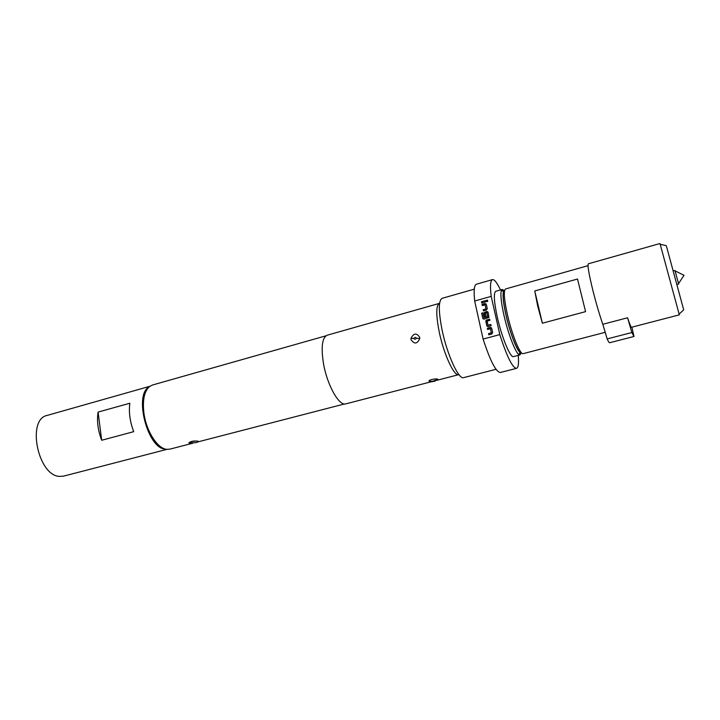 <?xml version="1.0" encoding="UTF-8"?>
<svg xmlns="http://www.w3.org/2000/svg" width="720" height="720" viewBox="0 0 720 720"><rect width="100%" height="100%" fill="white"/><g stroke="black" fill="none" stroke-linecap="round" stroke-linejoin="round"><path stroke-width="1.08" d="M486.522 301.446L486.387 300.627L487.629 300.276M486.9 300.105L487.8 301.086L487.233 301.608L486.351 300.591L486.9 300.105M676.845 284.544L678.645 284.067L674.955 270.45L673.155 270.945L666.54 246.519L683.703 309.852L673.137 270.945M188.973 442.881C190.539 441.324 193.464 440.748 197.739 441.144L198.063 441.225C198.729 441.585 198.027 442.053 195.957 442.629L189.252 443.16C187.146 442.503 195.246 440.577 197.739 441.144L198.063 441.216M504.486 291.006C502.353 292.329 502.875 300.393 506.061 315.198C510.354 334.44 518.454 354.186 521.154 352.44M587.997 265.68L505.593 288.954C503.442 290.502 504.027 298.98 507.366 314.388C511.857 334.503 520.281 355.203 523.143 353.655L605.349 332.28M679.122 314.1L660.195 244.287M631.863 327.177L634.005 336.483L609.678 342.729C609.192 342.837 608.355 341.568 607.158 338.913L602.82 324.288C599.544 314.901 596.232 303.633 592.893 290.475C588.861 273.978 587.34 265.086 588.33 263.799L659.943 243.54M534.753 290.961L537.705 306.072L542.376 323.226L585.576 311.643L577.512 279.027L534.753 290.961L542.376 323.226M504.576 290.592L503.541 291.474C502.443 294.885 503.253 302.769 505.971 315.108C509.787 332.127 516.726 350.352 520.092 352.512L521.433 352.755M521.136 352.881L519.984 354.915L518.832 354.555C515.277 352.323 507.942 333.135 503.937 315.207C501.084 302.211 500.247 293.931 501.426 290.349L502.236 289.458L504.261 290.637M519.984 354.915L513.495 356.598C510.426 358.209 501.759 337.356 497.277 317.034C493.965 301.473 493.47 292.887 495.783 291.285L502.236 289.458M165.969 449.217L164.961 449.109C147.384 448.056 133.794 394.695 149.076 386.919M166.95 449.361L63.675 476.109L59.679 476.397C37.899 476.037 26.433 419.139 47.214 415.395L149.85 386.298M419.769 338.598C417.249 344.043 414.342 344.403 411.039 339.669L410.967 338.364C413.658 333.054 416.565 332.694 419.679 337.293L419.769 338.598L416.376 338.184C415.575 337.05 414.72 337.149 413.838 338.472C414.639 339.615 415.485 339.516 416.376 338.184M437.886 379.404L437.598 379.665C431.298 382.464 437.742 380.934 430.092 381.555L429.03 381.168C428.679 379.548 437.85 378.18 437.886 379.404L432.369 381.402L434.889 380.835M159.021 445.437C151.083 438.696 145.881 428.076 143.424 413.559C142.38 405.531 142.902 398.916 144.99 393.696M325.989 335.799L152.46 385.02L149.49 386.577C144.288 391.293 142.434 400.113 143.91 413.019C146.16 430.866 157.302 448.434 166.5 449.307L169.848 449.154L192.843 443.205M474.282 289.152L442.152 298.314C438.408 300.492 438.39 311.058 442.089 330.021C447.183 354.87 458.766 379.917 463.662 377.631L496.017 369.306M500.499 289.953C497.079 282.744 494.397 279.297 492.462 279.612L476.442 284.202C474.183 285.057 473.598 290.664 474.678 301.023L483.102 339.075C490.257 361.008 496.017 372.141 500.382 372.483L516.528 368.352C518.355 367.641 518.931 363.321 518.238 355.365M431.487 381.699L345.816 403.866C339.219 406.431 327.222 385.308 323.505 363.681C320.904 347.121 322.128 337.626 327.195 335.205L439.407 303.372C435.969 305.361 435.915 314.883 439.227 331.938C443.781 354.231 454.239 376.713 458.73 374.652L436.617 380.376M492.462 279.612C490.392 280.413 489.969 286.002 491.193 296.379L499.815 334.593C506.916 356.67 512.487 367.929 516.528 368.352M499.815 334.593L483.102 339.075M474.678 301.023L491.193 296.379M478.062 316.323L479.682 323.604M487.341 328.23L490.257 327.438L491.679 328.266L492.651 332.586L491.733 334.053L488.817 334.836L488.538 333.603L491.292 332.865L490.464 328.77L487.611 329.454L487.341 328.23L491.274 327.636M486.774 325.683L485.919 320.598L489.636 319.131L489.906 320.355L487.161 321.111L487.98 325.179L490.833 324.495L491.112 325.728L488.196 326.52L486.774 325.683L485.856 321.426L486.72 319.932M481.653 313.191L482.895 312.84L483.975 317.682L487.683 316.746L486.864 312.687L485.352 313.02L486.063 316.602L484.821 316.944L484.137 312.66L486.684 311.49L488.106 312.309L488.961 317.394L484.209 319.14L482.796 318.321L481.653 313.191L482.904 312.885M482.022 304.371L484.911 303.57L486.324 304.38L487.287 308.646L486.378 310.104L483.48 310.914L483.21 309.69L485.937 308.934L485.118 304.884L482.292 305.595L482.022 304.371L485.955 303.786M481.437 301.779L485.487 300.645L485.766 301.86L481.716 302.994L481.437 301.779L485.505 300.69M129.852 403.227C128.646 412.128 129.924 421.605 133.704 431.667L101.691 440.262L98.091 412.092L129.852 403.227M101.691 440.262C97.902 430.335 96.705 420.948 98.091 412.092M607.158 338.913L631.854 332.541L633.951 336.501M679.293 314.865L631.494 327.276C630.99 327.294 629.685 324.126 627.588 317.781L631.854 332.541M481.743 302.985L481.482 301.815M482.319 305.586L482.058 304.416M483.507 310.905L483.246 309.726L485.982 308.97L485.118 304.884M486.864 312.687L487.728 316.782L483.975 317.682M483.237 318.978L482.796 318.321M482.841 318.357L481.698 313.227M484.857 316.935L484.182 312.696L487.719 311.706M487.224 326.358L486.81 325.719M487.98 325.179L490.842 324.54M486.765 319.959L489.645 319.176M487.647 329.454L487.377 328.257M488.844 334.827L488.583 333.639L491.328 332.901L490.464 328.77M410.967 338.364L413.838 338.472M429.03 381.168L432.369 381.402M602.82 324.288L627.588 317.781M678.528 283.635L684 275.301L675.072 270.882M666.288 245.646L660.096 244.26M503.541 291.474L501.426 290.349M430.092 381.555C431.235 381.996 433.134 381.672 435.807 380.592M198.027 441.864L344.475 403.965M520.092 352.512L518.832 354.555M683.703 309.852L679.059 314.172"/></g></svg>
